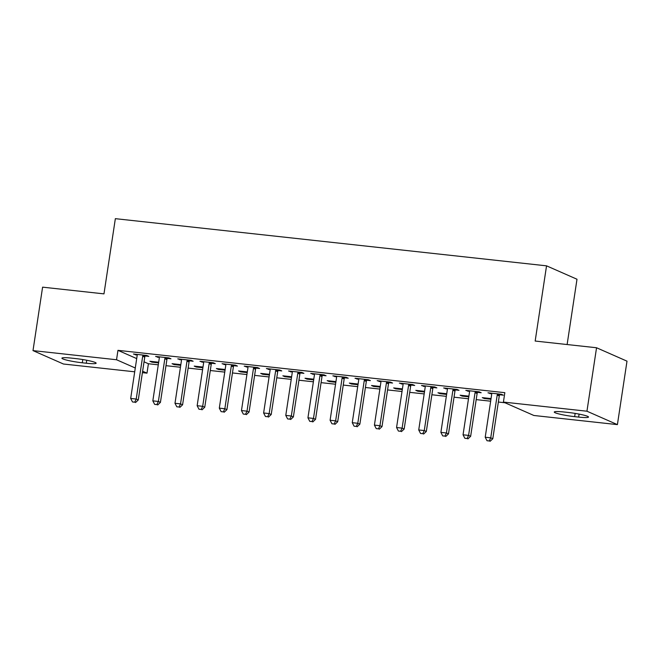 <?xml version="1.0" encoding="UTF-8"?>
<svg xmlns="http://www.w3.org/2000/svg" width="660" height="660" viewBox="0 0 660 660"><rect width="100%" height="100%" fill="white"/><g stroke="black" fill="none" stroke-linecap="round" stroke-linejoin="round"><path stroke-width="0.99" d="M144.037 361.828L148.409 363.751L158.285 364.832M165.982 365.673L180.444 367.257M188.141 368.099L202.595 369.683M210.301 370.524L224.755 372.108M232.452 372.95L246.914 374.534M254.611 375.375L269.074 376.959M276.771 377.8L291.233 379.376M298.93 380.218L313.393 381.802M321.09 382.643L335.544 384.227M343.249 385.069L357.703 386.653M365.401 387.494L379.863 389.078M387.56 389.92L402.022 391.504M409.72 392.345L424.182 393.921M431.879 394.762L446.333 396.346M454.039 397.188L468.493 398.772M476.19 399.613L490.652 401.197M498.349 402.039L504.983 402.765M148.409 363.751L146.99 373.156L142.403 372.652M134.706 371.811L63.451 364.015L33 350.608L116.539 359.749L135.283 367.999M567.121 344.536L576.997 279.238L546.546 265.84L115.351 218.666L103.975 293.873L42.595 287.158L33 350.608M546.546 265.84L535.169 341.047L596.549 347.754L627 361.16L617.405 424.619L533.866 415.478L503.415 402.072L586.946 411.213L617.405 424.619M180.733 365.318L174.133 364.592L172.07 363.685L180.84 364.65M167.376 358.413L170.965 358.801L168.902 357.893L155.612 356.441L159.324 357.53M225.052 370.161L218.443 369.443L216.389 368.536L225.151 369.493M211.695 363.256L215.275 363.652L213.221 362.744L199.93 361.292L203.643 362.373M269.371 375.012L262.762 374.294L260.7 373.387L269.47 374.344M256.006 368.107L259.594 368.495L257.54 367.595L244.241 366.135L247.954 367.224M313.682 379.863L307.082 379.137L305.019 378.229L313.78 379.195M300.325 372.958L303.913 373.346L301.851 372.438L288.56 370.986L292.273 372.075M358 384.706L351.392 383.988L349.338 383.08L358.099 384.037M344.644 377.8L348.224 378.197L346.17 377.289L332.871 375.837L336.592 376.918M402.311 389.557L395.711 388.839L393.649 387.932L402.418 388.888M388.954 382.651L392.543 383.039L390.489 382.14L377.19 380.68L380.902 381.769M446.63 394.408L440.022 393.682L437.968 392.774L446.729 393.739M433.273 387.502L436.862 387.89L434.8 386.983L421.509 385.531L425.221 386.62M490.949 399.25L484.341 398.533L482.287 397.625L491.048 398.582M477.584 392.345L481.173 392.741L479.119 391.834L465.82 390.382L469.54 391.462M503.415 402.072L504.834 392.675L117.958 350.344L136.702 358.603M499.744 394.771L503.332 395.167L501.278 394.259L487.979 392.807L491.692 393.888M455.433 389.92L459.013 390.316L456.959 389.408L443.66 387.956L447.381 389.045M468.79 396.833L462.181 396.107L460.127 395.2L468.889 396.157M411.114 385.077L414.703 385.465L412.64 384.565L399.349 383.105L403.062 384.194M424.471 391.982L417.871 391.256L415.808 390.357L424.57 391.314M366.795 380.226L370.384 380.622L368.329 379.714L355.03 378.262L358.743 379.343M380.16 387.131L373.552 386.413L371.498 385.506L380.259 386.463M322.484 375.375L326.073 375.771L324.01 374.863L310.72 373.411L314.432 374.5M335.841 382.288L329.233 381.562L327.178 380.655L335.94 381.612M278.165 370.532L281.754 370.92L279.691 370.021L266.401 368.56L270.113 369.649M291.522 377.438L284.922 376.712L282.859 375.812L291.629 376.769M233.846 365.681L237.435 366.077L235.381 365.17L222.082 363.718L225.802 364.798M247.211 372.587L240.603 371.869L238.549 370.961L247.31 371.918M189.535 360.83L193.124 361.226L191.062 360.319L177.771 358.867L181.483 359.956M202.892 367.744L196.284 367.018L194.23 366.11L202.991 367.067M145.216 355.987L148.805 356.375L146.751 355.476L133.452 354.016L137.164 355.105M158.573 362.893L151.973 362.167L149.911 361.267L158.68 362.224M82.302 362.786A15.295 1.617 8.6 0 1 61.908 358.174A15.295 1.617 8.6 0 1 71.767 358.149L75.751 358.586A15.295 1.617 8.6 0 1 96.145 363.19A15.295 1.617 8.6 0 1 86.287 363.223L82.302 362.786L82.789 359.543M142.618 371.233L146.99 373.156M596.549 347.754L586.946 411.213M117.958 350.344L116.539 359.749M568.103 412.442A15.295 1.617 8.6 0 1 588.497 417.054A15.295 1.617 8.6 0 1 578.639 417.087L574.654 416.65A15.295 1.617 8.6 0 1 554.26 412.038A15.295 1.617 8.6 0 1 564.118 412.013L568.103 412.442M490.141 393.038L490.042 393.707M467.981 390.613L467.882 391.289M484.44 397.864L484.341 398.533M445.822 388.195L445.723 388.864M462.289 395.439L462.181 396.107M423.662 385.77L423.563 386.438M440.129 393.013L440.022 393.682M401.511 383.344L401.404 384.013M417.97 390.588L417.871 391.256M379.351 380.919L379.244 381.587M395.81 388.162L395.711 388.839M357.192 378.493L357.093 379.162M373.651 385.745L373.552 386.413M335.033 376.068L334.933 376.745M351.491 383.32L351.392 383.988M312.873 373.651L312.774 374.319M329.34 380.894L329.233 381.562M290.713 371.225L290.614 371.893M307.18 378.469L307.082 379.137M268.562 368.8L268.455 369.468M285.021 376.043L284.922 376.712M246.403 366.374L246.304 367.042M262.861 373.618L262.762 374.294M224.243 363.949L224.144 364.617M240.702 371.2L240.603 371.869M202.084 361.523L201.985 362.2M218.551 368.775L218.443 369.443M179.924 359.106L179.825 359.774M196.391 366.349L196.284 367.018M157.773 356.68L157.666 357.349M174.232 363.924L174.133 364.592M135.613 354.255L135.506 354.923M152.072 361.498L151.973 362.167M497.689 393.863L497.508 394.193A2.392 2.211 -66.2 0 0 497.211 395.06L490.743 437.827L485.207 437.225L491.675 394.449A2.392 2.211 -66.2 0 0 491.642 393.558L491.568 393.195M500.098 394.127L499.562 395.101A2.392 2.211 -66.2 0 0 499.273 395.959L492.797 438.735L490.743 437.827L489.233 440.979L487.022 440.731L489.233 440.979M490.058 441.334L492.797 438.735M485.207 437.225L487.022 440.731M475.53 391.438L475.348 391.776A2.392 2.211 -66.2 0 0 475.052 392.634L468.584 435.402L463.048 434.8L469.516 392.024A2.392 2.211 -66.2 0 0 469.491 391.132L469.409 390.769M477.947 391.702L477.403 392.675A2.392 2.211 -66.2 0 0 477.114 393.541L470.646 436.31L468.584 435.402L467.082 438.553L464.863 438.306L467.082 438.553M467.899 438.916L470.646 436.31M463.048 434.8L464.863 438.306M453.37 389.02L453.189 389.35A2.392 2.211 -66.2 0 0 452.9 390.209L446.424 432.985L440.888 432.374L447.356 389.598A2.392 2.211 -66.2 0 0 447.332 388.707L447.249 388.344M455.788 389.284L455.243 390.25A2.392 2.211 -66.2 0 0 454.954 391.116L448.486 433.884L446.424 432.985L444.922 436.128L442.703 435.88L444.922 436.128M445.747 436.491L448.486 433.884M440.888 432.374L442.703 435.88M431.211 386.595L431.029 386.925A2.392 2.211 -66.2 0 0 430.741 387.783L424.273 430.559L418.729 429.949L425.197 387.181A2.392 2.211 -66.2 0 0 425.172 386.281L425.089 385.927M433.628 386.859L433.092 387.832A2.392 2.211 -66.2 0 0 432.795 388.69L426.327 431.467L424.273 430.559L422.763 433.702L420.544 433.463L422.763 433.702M423.588 434.065L426.327 431.467M418.729 429.949L420.544 433.463M409.06 384.17L408.87 384.499A2.392 2.211 -66.2 0 0 408.581 385.358L402.113 428.134L396.569 427.523L403.037 384.755A2.392 2.211 -66.2 0 0 403.012 383.856L402.938 383.501M411.469 384.433L410.933 385.407A2.392 2.211 -66.2 0 0 410.635 386.265L404.167 429.041L402.113 428.134L400.603 431.277L398.392 431.038L400.603 431.277M401.428 431.64L404.167 429.041M396.569 427.523L398.392 431.038M386.9 381.744L386.719 382.074A2.392 2.211 -66.2 0 0 386.422 382.932L379.954 425.708L374.418 425.106L380.886 382.33A2.392 2.211 -66.2 0 0 380.853 381.43L380.779 381.076M389.309 382.008L388.773 382.981A2.392 2.211 -66.2 0 0 388.484 383.839L382.008 426.616L379.954 425.708L378.444 428.852L376.233 428.612L378.444 428.852M379.269 429.214L382.008 426.616M374.418 425.106L376.233 428.612M364.741 379.318L364.559 379.649A2.392 2.211 -66.2 0 0 364.262 380.515L357.794 423.283L352.258 422.68L358.726 379.904A2.392 2.211 -66.2 0 0 358.702 379.013L358.619 378.65M367.15 379.582L366.613 380.556A2.392 2.211 -66.2 0 0 366.325 381.414L359.857 424.19L357.794 423.283L356.293 426.434L354.073 426.187L356.293 426.434M357.109 426.789L359.857 424.19M352.258 422.68L354.073 426.187M342.581 376.893L342.4 377.231A2.392 2.211 -66.2 0 0 342.103 378.089L335.635 420.857L330.099 420.255L336.567 377.479A2.392 2.211 -66.2 0 0 336.542 376.588L336.46 376.225M344.998 377.157L344.454 378.13A2.392 2.211 -66.2 0 0 344.165 378.997L337.697 421.765L335.635 420.857L334.133 424.009L331.914 423.761L334.133 424.009M334.958 424.372L337.697 421.765M330.099 420.255L331.914 423.761M320.422 374.476L320.24 374.806A2.392 2.211 -66.2 0 0 319.951 375.664L313.483 418.44L307.939 417.829L314.408 375.053A2.392 2.211 -66.2 0 0 314.383 374.162L314.3 373.799M322.839 374.74L322.303 375.705A2.392 2.211 -66.2 0 0 322.006 376.571L315.538 419.339L313.483 418.44L311.974 421.583L309.754 421.336L311.974 421.583M312.799 421.946L315.538 419.339M307.939 417.829L309.754 421.336M298.271 372.05L298.081 372.38A2.392 2.211 -66.2 0 0 297.792 373.238L291.324 416.014L285.78 415.404L292.248 372.636A2.392 2.211 -66.2 0 0 292.223 371.737L292.149 371.382M300.679 372.314L300.143 373.288A2.392 2.211 -66.2 0 0 299.846 374.146L293.378 416.922L291.324 416.014L289.814 419.158L287.603 418.918L289.814 419.158M290.639 419.521L293.378 416.922M285.78 415.404L287.603 418.918M276.111 369.625L275.929 369.955A2.392 2.211 -66.2 0 0 275.632 370.813L269.164 413.589L263.62 412.978L270.097 370.21A2.392 2.211 -66.2 0 0 270.064 369.311L269.989 368.957M278.52 369.889L277.984 370.862A2.392 2.211 -66.2 0 0 277.687 371.72L271.219 414.496L269.164 413.589L267.655 416.732L265.444 416.493L267.655 416.732M268.48 417.095L271.219 414.496M263.62 412.978L265.444 416.493M253.951 367.199L253.77 367.529A2.392 2.211 -66.2 0 0 253.473 368.387L247.005 411.163L241.469 410.561L247.937 367.785A2.392 2.211 -66.2 0 0 247.904 366.886L247.83 366.531M256.361 367.463L255.824 368.437A2.392 2.211 -66.2 0 0 255.535 369.295L249.067 412.071L247.005 411.163L245.495 414.307L243.284 414.067L245.495 414.307M246.32 414.67L249.067 412.071M241.469 410.561L243.284 414.067M231.792 364.774L231.611 365.104A2.392 2.211 -66.2 0 0 231.313 365.97L224.846 408.738L219.31 408.136L225.778 365.359A2.392 2.211 -66.2 0 0 225.753 364.468L225.671 364.105M234.209 365.038L233.665 366.011A2.392 2.211 -66.2 0 0 233.376 366.869L226.908 409.645L224.846 408.738L223.344 411.889L221.125 411.642L223.344 411.889M224.161 412.244L226.908 409.645M219.31 408.136L221.125 411.642M209.632 362.348L209.451 362.686A2.392 2.211 -66.2 0 0 209.162 363.545L202.686 406.312L197.15 405.71L203.618 362.934A2.392 2.211 -66.2 0 0 203.593 362.043L203.511 361.68M212.05 362.612L211.505 363.586A2.392 2.211 -66.2 0 0 211.216 364.452L204.749 407.22L202.686 406.312L201.185 409.464L198.965 409.216L201.185 409.464M202.01 409.827L204.749 407.22M197.15 405.71L198.965 409.216M187.473 359.931L187.291 360.261A2.392 2.211 -66.2 0 0 187.003 361.119L180.535 403.895L174.991 403.285L181.459 360.508A2.392 2.211 -66.2 0 0 181.434 359.617L181.351 359.254M189.89 360.195L189.354 361.16A2.392 2.211 -66.2 0 0 189.057 362.026L182.589 404.794L180.535 403.895L179.025 407.038L176.806 406.791L179.025 407.038M179.85 407.401L182.589 404.794M174.991 403.285L176.806 406.791M165.322 357.505L165.132 357.835A2.392 2.211 -66.2 0 0 164.843 358.693L158.375 401.47L152.831 400.859L159.299 358.091A2.392 2.211 -66.2 0 0 159.274 357.192L159.2 356.837M167.731 357.769L167.194 358.743A2.392 2.211 -66.2 0 0 166.898 359.601L160.429 402.377L158.375 401.47L156.865 404.613L154.654 404.374L156.865 404.613M157.69 404.976L160.429 402.377M152.831 400.859L154.654 404.374M143.162 355.08L142.981 355.41A2.392 2.211 -66.2 0 0 142.684 356.268L136.216 399.044L130.68 398.442L137.148 355.666A2.392 2.211 -66.2 0 0 137.115 354.766L137.041 354.412M145.571 355.344L145.035 356.317A2.392 2.211 -66.2 0 0 144.746 357.175L138.27 399.952L136.216 399.044L134.706 402.188L132.495 401.948L134.706 402.188M135.531 402.55L138.27 399.952M130.68 398.442L132.495 401.948M578.639 417.087L579.092 414.109M574.654 416.65L575.14 413.407M86.287 363.223L86.74 360.245M497.508 394.193L499.562 395.101M497.211 395.06L499.273 395.959M475.348 391.776L477.403 392.675M475.052 392.634L477.114 393.541M453.189 389.35L455.243 390.25M452.9 390.209L454.954 391.116M431.029 386.925L433.092 387.832M430.741 387.783L432.795 388.69M408.87 384.499L410.933 385.407M408.581 385.358L410.635 386.265M386.719 382.074L388.773 382.981M386.422 382.932L388.484 383.839M364.559 379.649L366.613 380.556M364.262 380.515L366.325 381.414M342.4 377.231L344.454 378.13M342.103 378.089L344.165 378.997M320.24 374.806L322.303 375.705M319.951 375.664L322.006 376.571M298.081 372.38L300.143 373.288M297.792 373.238L299.846 374.146M275.929 369.955L277.984 370.862M275.632 370.813L277.687 371.72M253.77 367.529L255.824 368.437M253.473 368.387L255.535 369.295M231.611 365.104L233.665 366.011M231.313 365.97L233.376 366.869M209.451 362.686L211.505 363.586M209.162 363.545L211.216 364.452M187.291 360.261L189.354 361.16M187.003 361.119L189.057 362.026M165.132 357.835L167.194 358.743M164.843 358.693L166.898 359.601M142.981 355.41L145.035 356.317M142.684 356.268L144.746 357.175"/></g></svg>
